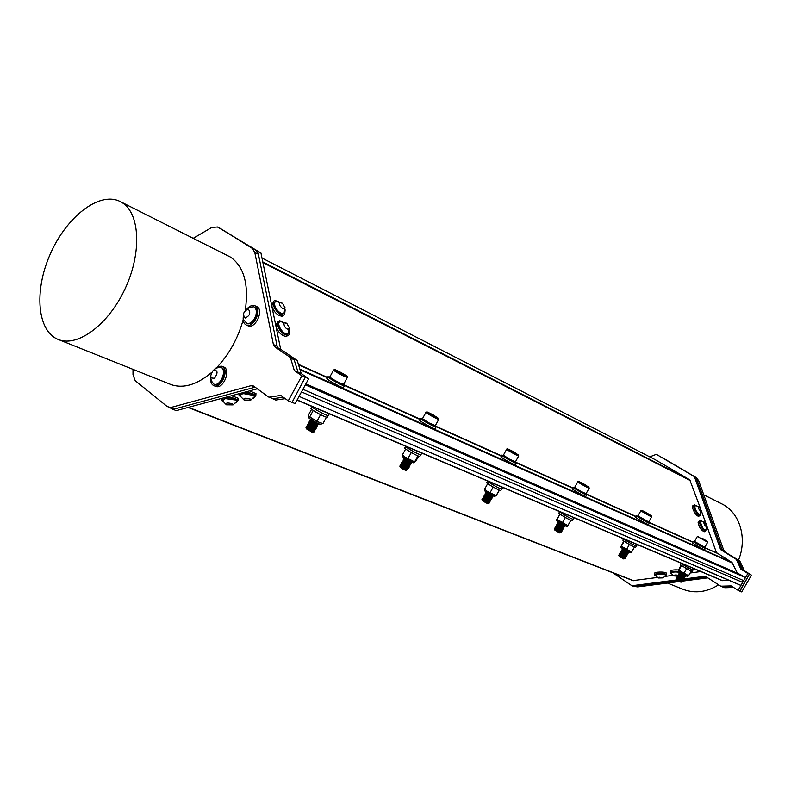 <?xml version="1.0" encoding="UTF-8"?>
<svg xmlns="http://www.w3.org/2000/svg" width="791" height="791" viewBox="0 0 791 791"><rect width="100%" height="100%" fill="white"/><g stroke="black" fill="none" stroke-linecap="round" stroke-linejoin="round"><path stroke-width="1.19" d="M682.455 573.989L680.28 572.763L684.531 576.026L679.726 573.722L679.291 572.991L685.263 575.492M681.348 574.662L682.366 575.324M684.047 576.609L679.182 574.681L678.747 573.95L685.016 576.995L679.291 572.991M680.843 575.64L683.671 577.786M682.89 578.656L678.569 575.769L683.622 577.954L678.203 574.909L684.245 577.944L683.483 576.847M680.339 576.629L683.127 578.745M679.766 577.737L683.078 578.913L677.65 575.868L683.691 578.913L682.94 577.816M679.825 577.608L680.784 578.241M679.251 578.715L682.534 579.872L677.106 576.827L683.147 579.872L682.406 578.785M679.321 578.597L682.03 580.673M679.973 579.763L676.572 577.796L676.918 578.636L681.98 580.831L676.997 578.518L681.486 581.632M681.397 581.8L677.096 579.902L682.04 581.79L681.328 580.713M682.218 579.852L682.89 580.723L676.552 577.786L682.593 580.831L681.872 579.744M680.487 578.785L681.328 579.19M681.002 577.806L679.518 576.876M678.421 576.253L677.65 575.868M681.516 576.827L678.203 574.909M682.02 575.848L678.747 573.95M685.708 575.848L679.38 572.882L684.027 574.859M682.603 574.741L685.085 576.876L678.836 573.841L682.9 576.263M683.849 576.965L684.531 577.835L678.292 574.8L682.376 577.242M683.305 577.924L683.988 578.794L677.669 575.878M681.071 577.687L681.852 578.211M682.762 578.883L678.075 576.619M677.531 577.578L676.671 577.687L680.804 580.159M681.674 580.812L682.336 581.682L676.147 578.626L680.962 581.434M678.164 580.08L676.404 578.903M628.657 552.069L626.769 551.129M625.711 551.228L628.044 553.314L621.499 550.15L627.461 554.333L620.925 551.159L625.384 553.809M626.235 554.442L626.887 555.351L620.352 552.177L626.531 554.451L621.291 552.049L626.017 555.312M624.089 554.333L624.831 554.837M625.661 555.46L626.314 556.37L619.778 553.186L624.277 555.865M625.098 556.478L625.74 557.378L619.205 554.204L623.723 556.894M625.414 557.497L624.564 557.507L625.167 558.397L618.878 555.47L624.811 557.556L619.096 554.323L625.671 557.507C624.564 556.122 622.576 554.728 619.699 553.314L625.988 556.488L625.315 555.371M624.386 558.812L621.331 557.615L624.228 558.515L619.59 556.518L620.648 556.676L618.878 555.47M620.648 556.676L624.831 558.515L624.188 557.408M622.942 556.528L619.195 554.204M624.02 554.461L622.843 553.71M620.737 552.513L626.561 555.47L625.879 554.353M624.564 553.423L620.826 551.278L627.134 554.451L626.442 553.324M625.098 552.395L621.4 550.259L627.718 553.433L627.016 552.306M625.641 551.357L624.346 550.536M622.566 549.527L628.341 551.92M624.069 558.288L619.561 555.094M624.643 557.269L620.065 554.204L625.384 556.488L619.669 553.305M622.744 554.402L625.889 555.608M625.79 555.233L620.826 551.278L627.036 553.571L626.65 552.929M623.822 552.336L621.845 551.06M624.356 551.297L627.688 552.484L622.942 549.132M411.814 462.26L411.627 462.419C407.622 461.074 405.041 459.848 403.885 458.721L405.842 459.156L404.893 458.562M409.244 461.064L410.143 462.557L404.28 459.769L403.736 458.859L411.122 462.527L411.617 462.171M407.583 461.608L408.364 462.142M409.956 463.773L403.608 460.995L403.054 460.085L410.865 463.803C411.36 463.575 410.43 462.705 408.067 461.183M406.94 462.854L409.323 464.881M409.273 464.999L402.935 462.221L402.382 461.311L410.193 465.029C409.263 463.486 406.9 461.845 403.123 460.095L403.054 460.085M402.965 462.231L408.65 466.107M408.601 466.225L402.253 463.447L401.709 462.537L409.085 466.215L408.68 464.989M405.664 465.355L407.978 467.333M407.929 467.451L401.581 464.673L401.037 463.763L408.838 467.481C407.919 465.939 405.565 464.287 401.769 462.547L401.709 462.537M405.022 466.591L407.306 468.559M407.246 468.677L400.908 465.899L407.207 468.677M404.379 467.837L406.623 469.795M406.574 469.903L400.632 467.471L407.058 469.894L406.683 468.677M405.773 468.005L400.355 464.979L407.731 468.668L407.355 467.451M406.416 466.759L401.037 463.763M407.701 464.268L402.382 461.311M409.056 461.628L409.708 462.082M410.351 462.587L410.944 463.645C406.93 462.3 404.349 461.074 403.212 459.947L403.291 459.966C406.544 461.46 408.927 463.061 410.46 464.782L410.272 464.871C406.248 463.536 403.667 462.3 402.54 461.173L408.403 464.564M409.016 465.039L409.6 466.097C405.575 464.772 402.995 463.536 401.858 462.399L409.234 464.999M407.138 465.365L408.917 467.323C404.903 465.998 402.322 464.762 401.185 463.625L401.264 463.645C404.517 465.118 406.9 466.72 408.433 468.46L408.245 468.549C404.221 467.234 401.65 465.998 400.513 464.851L406.445 468.272M407.009 468.717L407.573 469.775L399.841 466.245L400.859 466.057M401.61 467.54L399.841 466.245M317.755 423.294L310.863 420.505L317.043 424.648M317.003 424.757L310.151 421.821L316.321 425.963M316.281 426.072L309.429 423.136L308.836 422.167C309.667 423.126 312.297 424.421 316.736 426.062L316.41 424.777L318.18 424.599M313.365 425.301L314.067 425.785M315.56 427.397L308.717 424.451M312.682 426.636L314.897 428.603M314.848 428.712L307.996 425.766L307.402 424.797C308.223 425.766 310.853 427.061 315.293 428.702L314.986 427.407L316.746 427.229M312 427.971L314.175 429.918M314.126 430.027L307.274 427.091L306.69 426.112C307.501 427.081 310.131 428.386 314.571 430.017L314.274 428.732M311.328 429.305L311.99 429.77M313.394 431.036L312.811 431.362L306.562 428.406L305.969 427.437C306.789 428.406 309.41 429.711 313.849 431.332L313.572 430.047M310.349 430.037L305.979 427.427M312.761 429.444L312.04 428.949M313.444 428.109L312.702 427.605M314.136 426.774L308.124 423.482C308.945 424.441 311.575 425.746 316.014 427.377M315.955 426.3L316.736 426.062M314.818 425.439L314.047 424.915M315.5 424.105L314.709 423.571M309.726 420.891L309.558 420.842C310.379 421.801 313.009 423.096 317.458 424.747M317.369 423.66L314.749 421.83M312.119 420.337L317.933 423.373M316.271 422.602L310.843 419.517M316.281 422.612L316.875 423.037M317.458 423.501L318.022 424.629C313.562 423.165 310.794 421.85 309.726 420.693L317.527 423.195M315.589 423.946L316.173 424.362M316.756 424.816L317.3 425.954C312.831 424.49 310.072 423.175 309.014 422.018L316.944 424.757M314.907 425.281L315.48 425.687M316.38 426.438L316.588 427.269C312.109 425.805 309.35 424.5 308.292 423.333L314.788 427.021M315.332 427.456L315.866 428.584C311.387 427.13 308.628 425.815 307.58 424.648L315.52 427.397M313.543 427.941L314.096 428.346M314.62 428.771L315.154 429.899C310.675 428.455 307.907 427.14 306.859 425.963L314.798 428.712M312.85 429.276L313.394 429.671M313.908 430.086L314.432 431.224C309.953 429.78 307.195 428.465 306.147 427.278L312.534 430.877L313.345 432.281C309.864 431.065 307.481 429.829 306.206 428.564L307.027 428.831M312.03 430.561L312.534 430.877M493.198 495.967L485.832 492.674M490.38 495.265L492.417 497.302L485.15 493.802L491.784 498.449L484.507 494.948L489.847 498.063M490.529 498.597L491.142 499.596L483.874 496.095L490.667 498.745M488.571 498.765L489.233 499.23M489.896 499.744L490.509 500.743L483.232 497.242L490.015 501.801L482.599 498.389L487.998 501.543M488.63 502.038L489.233 503.036L481.956 499.517L488.868 502.018L482.915 499.526M488.403 503.531L482.817 500.901L488.789 503.155L488.314 501.978M488.116 502.977L482.945 499.536M488.749 501.82L483.558 498.379L489.382 501.039L489.164 500.426M487.098 498.884L484.191 497.232L490.143 499.724M490.025 499.526L484.883 495.987M490.657 498.37L485.466 494.939L491.419 497.43M488.907 495.384L486.109 493.792L492.061 496.362L486.742 492.645L490.509 494.672M488.265 493.406L485.832 492.664M490.371 494.593L491.705 496.283L486.158 493.643L485.654 492.783L492.635 496.273L492.961 495.868M488.986 495.235L489.807 495.789M491.448 497.43L485.526 494.79L485.012 493.93L492.348 497.45L489.313 494.77M488.383 496.402L490.865 498.439M490.806 498.577L484.893 495.937L490.222 499.586M490.173 499.724L484.25 497.084L483.736 496.224L490.707 499.714L490.193 498.528M487.177 498.745L489.461 500.891L483.608 498.231L483.103 497.371L490.43 500.891C489.421 499.398 487.207 497.846 483.785 496.234L483.736 496.224M486.574 499.902L488.947 501.89M485.971 501.069L488.314 503.036M484.665 502.087L482.817 500.901M306.809 428.682L313.167 431.56L313.107 430.947M311.239 429.473L310.112 428.762M307.541 427.377L314.086 430.027M314.017 429.879L308.025 425.973M314.729 428.554L311.397 426.042M313.285 425.469L312.04 424.688M309.746 423.452L316.232 426.072M316.153 425.914L310.161 422.018M316.865 424.589L310.883 420.703M625.028 550.16L622.913 548.855M624.959 550.131L627.451 552.425L622.428 550.012M624.425 551.169L625.365 551.782M627.006 553.067L621.855 551.03M623.891 552.207L626.591 554.293M625.948 555.47L620.253 552.296M622.814 554.283L623.703 554.867M622.28 555.312L624.87 557.348M621.736 556.35L624.297 558.367M621.331 557.615L619.59 556.518M406.544 469.933L402.52 468.707L406.534 469.903M406.445 469.735L403.103 467.244M407.118 468.509L403.707 465.978M402.065 465.068L407.879 467.451M407.79 467.283L404.31 464.703M402.787 463.872L408.561 466.225M408.463 466.047L402.916 462.399M409.135 464.821L405.467 462.152M404.26 461.489L409.758 463.961L409.58 463.328M407.494 461.766L406.03 460.866M405.022 460.313L410.43 462.735L407.721 460.253M404.943 458.721L408.571 460.718M402.52 468.707L400.632 467.471M564.942 525.679L562.688 524.581M562.065 524.908L564.25 526.974L557.368 523.642L562.213 526.499M560.849 527.241L556.676 524.848L563.568 528.18C562.5 526.757 560.404 525.283 557.279 523.771L563.874 527.083L562.994 527.093L563.637 528.042L556.755 524.72L561.63 527.587M563.271 528.17L562.391 528.17L563.034 529.12L556.152 525.797L562.658 529.238L562.055 528.091M560.354 528.2L561.046 528.685M561.798 529.248L562.431 530.197L555.549 526.875L561.946 531.196L554.946 527.943L559.88 530.86M560.601 531.414L561.224 532.353L554.362 529.011L560.859 531.404L555.312 528.882L560.325 532.343M560.414 532.808L557.052 531.493L560.255 532.481L555.252 530.356L556.3 530.494L554.521 529.258M556.3 530.494L560.839 532.472L560.265 531.334M559.138 530.534L554.827 528.072L561.452 531.394L560.868 530.257M559.712 529.436L555.44 526.994L562.055 530.326L561.462 529.179M560.285 528.339L556.073 525.926M561.926 529.031L557.062 525.788L562.668 528.17L557.131 525.659L556.755 524.72M563.202 526.737L557.734 524.581L557.358 523.642M563.874 527.083L560.888 524.334M558.268 522.861L564.655 525.56M560.117 532.274L555.262 529.031M560.72 531.186L555.855 527.943L561.076 529.861M558.95 528.299L556.459 526.865L562.065 529.248M562.52 527.953L557.665 524.72L563.281 527.093M560.651 525.006L558.288 523.642L563.894 526.084L559.217 522.554M487.286 501.237L482.461 498.518L489.431 502.008L488.937 500.832M487.889 500.08L483.103 497.371M489.105 497.747L484.428 495.087L491.705 498.597C490.697 497.114 488.482 495.562 485.061 493.94L485.012 493.93M483.835 501.01L482.055 499.734M681.259 581.553L676.226 578.636M683.434 577.697L679.123 574.81L683.681 576.461M681.278 574.78L679.667 573.851M678.856 573.841L684.67 576.155L684.225 575.492M681.783 573.801L680.161 572.565M678.787 580.96L677.096 579.902M560.75 523.494L558.891 522.337M561.768 524.077L563.597 526.015L557.853 522.693M560.73 524.868L561.6 525.451M560.157 525.966L561.017 526.539M557.141 525.659L562.134 529.1M562.085 529.248L556.043 525.916M559.029 528.161L559.86 528.714M561.402 529.98L555.915 527.805L555.44 526.994M558.456 529.258L560.928 531.265M557.052 531.493L555.252 530.356M305.336 384.841L744.806 577.341L305.336 384.851M305.88 383.853L740.406 574.573L744.697 577.272L305.356 384.822L744.806 577.341M743.065 580.347L302.923 389.281L743.065 580.347L742.017 582.146L301.48 391.931M740.485 585.261L299.047 396.38L740.969 585.35L738.082 590.333L731.171 585.913L720.749 586.19L705.275 576.224L683.167 579.091M729.381 580.505L721.906 580.495M700.777 571.547L690.138 573M672.864 575.354L664.974 576.431M657.321 577.479L632.948 580.624M700.361 508.099L689.772 479.83L655.106 459.62M737.42 573.257L732.061 562.51L716.478 552.652L706.877 526.124M705.948 523.553L701.281 510.64M649.737 456.872L656.352 454.331L694.399 476.627L720.621 549.616L736.283 559.346L740.88 569.134L747.841 573.495L745.26 577.944L744.796 577.341M676.799 579.922L631.9 585.745L612.906 572.813M218.257 227.432L260.941 253.011L280.647 349.226L297.248 360.567L301.223 373.589L308.668 378.741L295.102 403.608L292.087 402.332M743.164 580.386L743.787 580.485L745.26 577.944M742.017 582.146L742.512 582.69L743.787 580.485M692.352 571.161L692.273 571.3C691.067 571.418 678.48 564.032 680.3 564.28L680.952 563.133C684.947 566.059 689.001 568.363 693.114 570.024L693.193 569.886M704.03 547.52L700.015 545.642L694.528 541.568M694.488 541.42L704.811 547.253M702.111 538.147L707.441 541.538L702.111 538.147M707.619 542.211L697.385 536.427M680.873 582.146L676.671 579.734L676.147 578.626M679.538 581.158L680.497 581.79M688.219 575.601C688.496 576.906 686.786 576.491 683.078 574.345C676.127 569.807 679.222 572.022 678.569 570.093L688.279 575.591M687.794 569.253L685.243 567.819M682.732 566.287L681.427 565.417M691.186 570.934L690.236 570.509M681.002 565.11L678.559 570.054L688.368 575.601M678.905 570.103L681.367 565.783M683.958 573.238L686.42 568.907M688.674 575.571L691.136 571.25M704.672 549.597L704.613 549.705C703.476 549.696 690.84 542.369 692.58 542.735L693.272 541.519M704.346 547.431L705.374 548.381C704.237 548.371 691.591 541.034 693.341 541.41L694.627 541.924M648.61 524.433L648.531 524.571C647.196 524.522 633.947 516.849 635.934 517.274L636.646 516.009M515.287 464.564L515.159 464.792C513.24 464.614 498.508 456.11 501.148 456.704L501.909 455.339M435.169 428.574L435.02 428.86C432.687 428.584 417.015 419.576 420.12 420.288L420.901 418.874M343.512 387.382L343.314 387.738C340.476 387.343 323.677 377.732 327.365 378.612L328.156 377.149M585.904 496.283L585.805 496.451C584.203 496.353 570.262 488.284 572.546 488.789L573.287 487.474M635.687 547.234L635.588 547.412C634.164 547.501 620.975 539.769 623.031 540.055L623.703 538.869M636.557 545.889L636.458 546.057C631.91 544.238 627.639 541.815 623.644 538.8M647.938 522.258L643.518 520.211L637.971 516.058M637.922 515.87L648.758 521.971M646.138 512.479L641.867 510.373L651.507 515.94L646.138 512.479M651.695 516.622L651.695 516.79C650.568 516.711 639.296 510.195 640.967 510.6M623.634 558.901L619.215 556.38L618.661 555.203M622.369 557.932L623.308 558.565M621.202 546.215L631.416 551.95M630.654 545.177L628.014 543.694M625.345 542.053L624.109 541.222M634.382 547.016L633.324 546.541M623.842 541.024L621.172 546.136L631.465 551.96M621.419 546.136L624 541.568M626.601 549.379L629.201 544.801M631.702 551.9L634.293 547.332M648.284 522.159L649.332 523.167C647.987 523.118 634.738 515.435 636.725 515.87L638.06 516.385M572.298 520.468L572.18 520.686C570.489 520.735 556.607 512.617 558.98 512.963L559.662 511.737M573.228 519.034L573.099 519.252C571.725 519.341 559.801 512.588 559.553 511.589M585.202 493.989L580.278 491.745L574.691 487.533M574.632 487.296L580.634 491.241L586.052 493.673M583.531 483.776L578.804 481.462C576.649 480.819 588.02 487.375 588.939 487.305L583.531 483.776M589.127 487.988L589.127 488.195C587.792 488.067 575.927 481.225 577.845 481.689M559.613 532.897L554.956 530.257L554.362 529.011M558.416 531.947L559.326 532.58M559.909 514.101L557.002 519.371L567.701 525.531C567.948 527.073 565.753 526.47 561.106 523.701C556.923 521.249 555.569 519.855 557.042 519.529M566.692 518.224L563.983 516.701M561.126 514.941L559.979 514.15M570.845 520.251L569.649 519.727M557.002 519.371L559.534 521.388L567.839 525.511M557.091 519.311L559.82 514.466M562.421 522.683L565.15 517.828M567.968 525.412L570.697 520.567M585.577 493.881L586.645 494.968C585.043 494.85 571.102 486.791 573.386 487.305L574.78 487.82M500.94 490.311L500.792 490.588C498.765 490.598 484.092 482.035 486.831 482.451L487.533 481.195M501.919 488.789L501.761 489.065C500.07 489.105 487.197 481.828 487.375 480.938M514.545 462.162L509.018 459.68L503.422 455.398M503.343 455.102L509.355 459.126L515.435 461.796M513.052 451.463L507.773 448.892C505.281 448.141 517.344 455.082 518.481 455.052L513.052 451.463M518.669 455.735L518.669 456.002C517.057 455.804 504.529 448.586 506.744 449.14M487.543 503.62L482.589 500.841L481.956 499.517M486.406 502.69L487.296 503.323M495.7 495.69L487.147 491.27L484.656 489.115L487.147 491.27L496.155 495.759M494.642 487.859L491.834 486.297M488.789 484.399L487.74 483.657M499.269 490.113L497.925 489.52M496.155 495.72L499.447 490.183M484.656 489.115L487.523 483.944M490.113 492.615L492.991 487.434M496.184 495.581L499.052 490.42M514.961 462.033L516.048 463.2C514.13 463.022 499.388 454.518 502.028 455.122L503.491 455.656M414.355 461.895L404.992 457.089L402.441 454.835L404.992 457.089L414.86 461.984M412.833 453.391L409.946 451.78M406.673 449.723L405.743 449.061M418.053 455.903L416.521 455.24M414.771 461.924L415.759 461.331L418.627 456.12M402.441 454.835L405.486 449.308M408.027 458.473L411.083 452.936M414.711 461.726L417.757 456.199M311.614 409.234L308.5 414.968L308.895 416.343L316.667 421.247L321.848 423.343C321.433 424.787 319.386 424.451 315.708 422.325C305.504 416.106 309.854 418.755 308.935 416.402M308.895 416.343L313.196 419.359L319.821 422.701L322.758 423.403M326.199 417.154L325.477 416.897M321.828 415.285L318.842 413.752M314.749 411.399L312.949 410.232M323.035 423.432L326.258 417.51M309.805 416.758L313.038 410.816M317.112 421.01L320.345 415.067M328.522 415.176L328.275 415.641C325.655 415.532 310.27 406.89 311.773 406.386M421.039 454.459L420.842 454.815C418.755 454.795 404.735 446.905 405.486 446.173M343.185 384.535L344.312 385.919C341.475 385.514 324.676 375.903 328.354 376.793L329.966 377.347M342.681 384.683L342.285 384.812C339.774 384.238 327.978 377.485 330.104 377.841L329.926 377.228M434.852 425.894L435.95 427.16C433.626 426.883 417.955 417.866 421.049 418.597L422.582 419.141M434.388 426.033L428.119 423.264L422.532 418.943M422.424 418.568L428.435 422.651L435.327 425.627M433.112 414.82L427.15 411.933C424.243 411.043 437.116 418.429 438.54 418.459L433.112 414.82M438.728 419.131L438.718 419.467C436.77 419.181 423.442 411.528 426.042 412.19M405.803 470.398L402.906 469.231L399.811 466.057M404.715 469.488L405.585 470.121M254.109 306.977L254.316 307.066C256.917 308.628 257.559 311.703 256.244 316.311C253.773 322.036 250.628 324.488 246.792 323.677L246.416 323.489M243.302 315.579L243.707 319.851L247.019 323.648C250.658 323.727 253.535 321.186 255.661 316.034C256.986 311.427 256.343 308.352 253.743 306.789L249.383 307.343L246.13 309.607M245.121 318.061C249.966 315.678 250.984 312.672 248.196 309.034C243.361 311.407 242.343 314.413 245.121 318.061M221.104 367.459L221.312 367.528C228.184 369.723 220.976 387.303 214.42 384.337L214.045 384.169M210.643 376.476L211.227 380.728L213.837 384.1C220.382 387.056 227.59 369.476 220.729 367.281L216.447 368.003L213.273 370.366M213.184 370.435C209.575 376.101 210.05 378.662 214.628 378.128C218.237 372.442 217.752 369.872 213.184 370.435M740.969 585.35L742.512 582.69M678.53 569.955L675.83 569.827C671.945 569.965 670.046 570.509 670.145 571.458L670.145 572.496M255.849 395.174L255.987 393.641L249.561 390.873M666.566 573.702L666.566 573.307C665.814 571.438 653.277 571.745 654.622 573.594L654.622 574.622M238.101 400.009L237.883 398.081L231.565 395.727M301.262 392.316L299.117 396.251M305.079 385.316L303.032 389.073M694.043 505.152L693.321 505.568C690.316 505.756 696.12 516.918 698.848 516.197L699.323 515.93M694.953 505.706C694.093 509.088 695.655 512.084 699.63 514.684L700.015 514.476M273.468 301.776L271.768 305.88M271.817 306.107C274.052 312.227 277.463 315.599 282.051 316.232L283.148 315.787M277.74 321.888L275.881 325.2C277.592 331.785 281.062 335.552 286.293 336.511L287.993 335.384M699.62 520.577L698.097 522.693C699.323 527.617 701.429 530.623 704.415 531.72L704.89 531.453M700.5 521.14C699.293 522.386 700.035 524.868 702.705 528.586L705.206 530.207L706.185 529.317M285.284 398.674L275.772 400.048L272.292 398.565M257.293 388.796L176.086 410.677L171.548 408.453M243.242 317.161L243.213 317.418C242.867 321.275 243.865 323.796 246.209 324.992C253.684 328.789 262.8 308.688 254.929 305.761C252.448 304.851 249.847 305.82 247.148 308.688M255.117 305.85L256.6 306.562C264.471 309.489 255.364 329.56 247.89 325.763L247.692 325.674M210.653 378.138C210.406 382.053 211.484 384.574 213.896 385.672C221.48 389.093 229.815 368.754 221.876 366.213L218.039 366.431L214.312 369.377M222.083 366.302L223.576 366.935C231.516 369.486 223.191 389.805 215.607 386.374L215.389 386.285M293.926 359.104L298.069 372.245L294.321 370.574L290.574 358.125L294.311 359.816M258.034 252.982L255.869 250.213L252.24 248.344L254.781 252.438L258.41 254.297L257.698 251.34L260.941 253.011M218.464 227.314L257.698 251.34M172.072 408.65L174.099 408.987L172.685 409.372M252.24 248.344L220.481 228.599M220.986 228.856L255.869 250.213M298.049 372.185L301.223 373.589M293.906 359.055L297.248 360.567M277.908 347.981L280.647 349.226M268.683 397.052L273.162 398.704L268.386 396.894L253.506 386.018L251.113 385.652L255.097 387.185M269.375 397.122L280.795 395.431L288.26 400.819L292.037 402.411L305.316 377.258L308.668 378.741M283.267 397.22L273.162 398.704M254.89 387.234L175.286 408.789L167.198 406.554L135.212 380.698L132.997 374.716L132.997 369.357M174.099 408.987L175.286 408.789M258.41 254.297L277.127 346.231L273.399 344.53L274.754 346.814L278.481 348.515L277.127 346.231M288.26 400.819L301.885 375.814L294.321 370.574M293.688 358.906L289.951 357.216L290.574 358.125M289.951 357.216L274.754 346.814M273.399 344.53L254.781 252.438M193.301 238.289L211.691 227.452L217.387 226.997M171.479 407.325L251.113 385.652M120.647 201.774L230.507 257.115C244.043 266.705 248.957 284.444 245.269 310.349M243.163 319.841C238.061 338.004 229.538 353.607 217.584 366.648M211.434 372.601C196.9 384.742 183.512 388.757 171.251 384.653L169.887 384.11M122.259 202.723L119.629 201.26C98.875 191.392 66.296 217.13 50.209 254.208C33.776 291.137 37.147 331.913 58.841 339.705C78.141 347.16 108.753 324.28 125.205 288.507C141.876 252.833 139.987 213.679 122.259 202.723M305.633 377.475L301.885 375.814M732.239 586.606L722.351 586.863L720.749 586.19M737.647 559.929L742.64 569.955L738.27 560.641L740.02 561.432L737.647 559.929M677.867 580.663L633.571 586.388L631.9 585.745M656.352 454.331L695.981 477.438L722.213 550.338L739.397 560.72M740.88 569.134L742.452 569.836M736.283 559.346L738.27 560.641M720.621 549.616L722.213 550.338M694.399 476.627L695.981 477.438M706.412 576.965L682.297 580.09M681.565 580.179L681.011 580.248M738.082 590.333L739.961 591.193L749.413 574.187L739.664 591.006M747.841 573.495L749.413 574.187M733.613 587.486L724.803 587.723L722.391 586.863M723.033 586.981L732.426 586.724M679.38 581.523L637.744 586.892L634.837 586.22M635.895 586.18L677.996 580.732M682.396 580.169L705.819 577.143L707.816 577.865M706.689 577.143L705.819 577.143M721.916 549.251L696.891 479.722L698.651 480.621L723.676 550.052L721.916 549.251L723.32 551.03M696.436 478.703L696.891 479.722M740.02 561.432L744.39 570.726L751.45 575.146L741.721 591.935L739.961 591.193M723.913 587.476L724.803 587.723M707.599 577.895L681.931 581.197M634.787 586.517L637.744 586.892M662.205 457.534L694.221 476.409M698.651 480.621L695.971 477.319M725.08 551.831L723.676 550.052M703.763 494.82L721.303 503.63C739.466 511.826 747.742 537.929 738.478 560.147M718.633 584.826C706.966 592.073 695.398 593.675 683.899 589.631L682.613 589.117M749.71 574.375L751.45 575.146M742.64 569.955L744.39 570.726M701.755 520.962L700.094 520.31L699.303 522.011C700.539 526.935 702.645 529.94 705.631 531.038L706.373 528.932M704.781 522.208L703.713 522.475C704.603 525.56 705.651 526.816 706.867 526.242L704.781 522.208L701.182 520.943L700.223 521.971L703.07 528.388L705.206 530.207M282.802 321.64L279.45 320.75L277.334 324.112C279.055 330.697 282.525 334.464 287.756 335.433C289.763 334.959 290.327 333.169 289.466 330.045M279.411 322.115C275.406 323.816 282.674 335.285 287.113 334.286L288.24 333.743M288.31 333.664L288.784 332.754M286.925 323.568C281.606 319.366 284.206 329.432 288.379 329.175L289.328 327.81L286.925 323.568L280.538 321.561C275.268 321.967 282.614 334.979 287.548 333.96L288.28 333.723L289.328 331.043M278.422 301.5L275.149 300.629C268.989 301.094 277.75 316.351 283.494 315.154L284.592 314.709L285.146 309.884M275.12 301.974C271.372 303.556 277.928 314.324 282.456 314.047L283.959 313.483M284.028 313.414L284.483 312.524M282.555 303.368C279.826 301.776 278.966 302.538 279.994 305.662C282.476 309.103 284.137 309.756 284.997 307.61L282.555 303.368L276.237 301.43C274.21 302.024 273.973 304.041 275.515 307.491C277.671 311.239 280.133 313.315 282.891 313.72L283.999 313.463L285.007 310.843M696.159 505.528L694.518 504.885C691.522 505.073 697.336 516.246 700.055 515.514L700.786 513.428M699.185 506.744C697.622 507.021 698.097 508.494 700.618 511.154L701.271 510.749L699.185 506.744L695.309 505.498C694.241 508.119 695.605 511.085 699.392 514.397L700.599 513.804M235.708 402.965L238.061 400.444L237.705 400.019C234.611 397.903 230.29 397.082 224.733 397.566M222.518 398.16L221.431 400.276L223.131 401.591M236.657 401.68L236.766 400.434C234.443 398.397 230.646 397.596 225.395 398.021L222.558 399.93M235.896 402.738L236.865 401.324L235.471 400.009L225.336 398.605L222.666 400.879M232.416 403.756C227.254 402.51 225.287 402.866 226.513 404.824L233.048 404.893L232.416 403.756M665.419 575.789L666.566 574.741C665.814 572.872 653.267 573.168 654.622 575.017L655.719 575.69M665.636 575.087L665.636 574.76C661.385 573.267 658.023 573.346 655.551 574.998L655.551 575.097M665.468 575.7L665.636 575.186C664.302 574.197 661.662 573.89 657.746 574.266L655.551 575.423L658.221 578.003L663.214 577.885L659.101 577.183L658.221 578.003M239.782 393.513L239.04 395.5L240.771 396.845M253.417 398.18L255.809 395.589C253.397 393.325 249.175 392.336 243.124 392.613M254.386 396.874L254.504 395.589C252.477 393.681 248.908 392.84 243.816 393.068L240.167 395.134M253.624 397.952L254.603 396.489L253.713 395.46L243.757 393.661C240.83 394.056 239.673 394.867 240.286 396.093M250.391 399.109C245.18 397.665 243.104 397.992 244.182 400.078L250.767 400.117L250.391 399.109M678.727 571.418L675.83 571.26C671.945 571.399 670.056 571.942 670.145 572.892L671.252 573.564M679.014 571.725C674.268 571.28 671.628 571.666 671.084 572.872L671.084 572.971M679.776 572.308C674.842 571.646 671.945 571.982 671.084 573.297L673.784 575.897L677.808 576.135M678.095 576.075L678.816 575.759M678.401 575.255C675.168 574.79 673.635 574.998 673.784 575.897M329.798 376.753C330.005 377.643 333.604 379.848 340.585 383.368L343.66 384.228M344.332 375.498L347.061 376.575C349.157 376.981 337.352 370.237 334.86 369.624C334.366 370.05 337.52 372.007 344.332 375.498M347.239 377.228L344.342 376.467C337.055 372.759 333.495 370.574 333.664 369.901M312.297 432.4L306.206 428.564M307.106 429.394L307.897 429.701M420.001 456.091L419.813 456.447C417.371 456.387 401.759 447.32 404.972 447.835L405.684 446.549M327.425 416.936L327.177 417.391C323.964 416.511 319.445 414.276 313.641 410.697C311.1 408.996 310.309 408.176 311.278 408.225L311.99 406.91M682.633 573.248C670.284 567.236 695.942 581.612 682.633 573.248M298.533 364.77L327.731 377.92M344.312 385.385L420.466 419.665M435.703 426.527L501.464 456.13M515.594 462.488L572.842 488.265M586.012 494.187L636.201 516.79M648.551 522.347L692.837 542.28M704.474 547.52L716.814 553.077M732.061 562.51L299.838 369.071M625.651 549.577C612.264 543.081 639.286 558.238 625.651 549.577M561.936 523.108C547.332 516.058 575.897 532.086 561.936 523.108M490.232 493.327C474.205 485.615 504.48 502.621 490.232 493.327M408.907 459.541C391.199 451.068 423.403 469.172 408.907 459.541M633.68 580.713L188.476 407.335M722.806 580.742L297.109 399.93M716.478 552.652L703.901 547.55M692.965 542.062L648.6 522.07L647.789 522.297M636.34 516.553L585.844 493.811M572.981 488.007L515.178 461.974M501.623 455.863L434.991 425.855M420.624 419.378L343.235 384.515M327.899 377.614L298.395 364.325M262.909 262.632L690.414 480.621M300.066 369.793L732.684 563.222M689.772 479.83L262.76 261.89M655.156 459.64L261.969 258.024L655.235 459.68M684.531 576.026L685.342 576.026M683.988 576.995L684.798 576.995M682.336 579.872L683.147 579.872M682.04 581.79L681.239 581.79M682.593 580.831L681.793 580.831M683.691 578.913L682.89 578.913M684.245 577.954L683.434 577.954M622.072 549.132L622.369 550.15L621.528 550.15M628.143 553.245L627.688 552.484M627.57 554.264L627.115 553.502M626.986 555.282L626.541 554.511M626.413 556.291L625.968 555.529M619.808 553.196L620.698 553.087M625.839 557.309L625.394 556.538M619.234 554.214L620.075 554.204M625.266 558.317L624.811 557.556M410.143 462.557L411.122 462.537M400.908 465.899L400.355 464.979M407.058 469.894L406.08 469.913M407.731 468.668L406.752 468.687M408.413 467.441L407.434 467.461M409.085 466.215L408.116 466.235M409.768 464.989L408.789 465.009M410.45 463.763L409.471 463.783M317.132 423.452L318.071 423.432M310.863 420.505L310.27 419.527M310.141 421.821L309.558 420.852M308.708 424.451L308.124 423.482M314.245 428.732L315.293 428.702M313.533 430.047L314.571 430.017M312.811 431.362L313.849 431.332M492.566 497.223L492.061 496.362M485.199 493.811L486.158 493.693M491.933 498.37L491.429 497.509M484.567 494.958L485.486 494.948M491.29 499.517L490.786 498.656M490.657 500.663L490.143 499.803M483.291 497.252L484.221 497.242M490.015 501.801L489.51 500.95M482.658 498.399L483.578 498.389M489.382 502.947L488.868 502.097M318.259 424.53L317.666 423.551M317.537 425.845L316.954 424.876M316.825 427.16L316.232 426.191M308.411 423.363L309.449 423.333M316.103 428.475L315.52 427.506M315.391 429.79L314.798 428.821M314.68 431.105L314.086 430.126M306.275 427.318L307.313 427.288M313.859 432.252L313.374 431.451M627.451 552.425L628.301 552.425M624.831 558.515L623.99 558.515M625.988 556.488L625.147 556.488M626.561 555.47L625.721 555.47M627.134 554.451L626.294 554.451M621.4 550.259L621.845 551.03M627.718 553.433L626.877 553.443M411.132 463.556L410.588 462.646M403.291 459.966L404.27 459.947M410.46 464.782L409.916 463.872M402.609 461.193L403.588 461.173M409.778 466.008L409.234 465.098M409.105 467.234L408.561 466.324M401.264 463.645L402.253 463.526M408.433 468.46L407.889 467.55M400.592 464.871L401.571 464.851M407.76 469.686L407.217 468.776M564.369 526.895L563.894 526.084M557.408 523.652L558.288 523.642M563.765 527.973L563.291 527.162M556.795 524.73L557.685 524.72M563.152 529.05L562.678 528.24M556.192 525.807L557.082 525.797M562.549 530.118L562.075 529.317M555.589 526.885L556.508 526.766M561.946 531.196L561.472 530.395M554.985 527.963L555.905 527.844M561.343 532.274L560.868 531.463M491.705 496.283L492.635 496.273M484.883 495.937L484.379 495.077M482.975 499.378L482.461 498.518M488.789 503.155L487.859 503.175M489.431 502.008L488.502 502.028M490.074 500.861L489.145 500.881M490.707 499.714L489.787 499.734M491.349 498.567L490.43 498.587M491.992 497.42L491.063 497.44M685.164 576.807L684.739 576.085M684.611 577.766L684.185 577.044M678.312 574.8L679.172 574.701M684.067 578.725L683.642 578.003M677.758 575.759L678.629 575.64M683.513 579.684L683.088 578.963M682.969 580.643L682.544 579.922M682.425 581.603L681.99 580.881M555.252 529.021L554.827 528.072M563.597 526.015L564.487 526.015M560.839 532.481L559.959 532.481M561.452 531.404L560.562 531.404M562.055 530.326L561.175 530.326M562.658 529.248L561.778 529.248M692.273 571.3L693.015 570.014M698.117 536.258L697.435 536.436M707.441 541.538L707.658 542.349M697.336 536.516L694.528 541.42M707.619 542.339L704.761 547.352M680.774 582.156L681.407 582.107M688.012 575.571L688.546 575.621M704.613 549.705L705.374 548.381M693.905 568.63L693.114 570.024M635.588 547.412L636.36 546.047M641.719 510.413L641.036 510.61M651.507 515.94L651.744 516.79M640.908 510.699L637.971 515.88M651.695 516.79L648.689 522.08M623.516 558.911L624.178 558.851M631.327 551.97C631.564 553.443 629.488 552.86 625.098 550.2C621.123 547.906 619.828 546.581 621.212 546.225M631.089 551.92L631.594 551.97M648.531 524.571L649.332 523.167M637.299 544.594L636.458 546.057M572.18 520.686L572.991 519.232M585.004 494.049L585.884 493.802M578.626 481.511L577.924 481.709M588.939 487.305L589.186 488.205M577.766 481.828L574.701 487.305M589.127 488.195L585.973 493.811M559.464 532.916L560.166 532.847M585.805 496.451L586.645 494.968M573.969 517.71L573.099 519.252M500.792 490.588L501.642 489.046M514.298 462.231L515.228 461.964M507.545 448.962L506.843 449.159M518.481 455.052L518.748 456.012M506.645 449.318L503.422 455.112M518.669 456.002L515.337 461.984M487.355 503.64L488.096 503.56M496.056 495.759C493.465 496.54 496.857 497.598 489.046 493.861C482.302 489.214 485.536 491.794 484.784 489.481M515.159 464.792L516.048 463.2M502.671 487.434L501.761 489.065M414.8 461.984C412.141 462.844 415.463 463.862 407.414 460.085C402.748 457.307 401.205 455.745 402.777 455.389M329.264 413.812L328.275 415.641M421.791 453.095L420.842 454.815M343.314 387.738L344.312 385.919M435.02 428.86L435.95 427.16M434.081 426.122L435.06 425.835M426.863 412.022L426.171 412.22M438.54 418.459L438.817 419.477M425.924 412.418L422.532 418.587M438.718 419.467L435.198 425.865M405.565 470.427L406.347 470.338M246.792 323.677L246.209 323.4M214.42 384.337L213.837 384.1M188.06 407.454L633.008 580.643M297.011 400.117L722.163 580.624M246.209 324.992L247.89 325.763M213.896 385.672L215.607 386.374M172.309 408.749L168.513 407.286M220.659 228.678L217.218 226.898M171.251 384.653L58.841 339.705M722.42 586.873L724.19 587.614M634.224 586.299L635.015 586.606M667.466 583.066L683.899 589.631M705.631 531.038L704.415 531.72M705.809 529.911L706.867 526.242M287.756 335.433L286.293 336.511M288.28 333.723L289.328 327.81M283.494 315.154L282.051 316.232M283.999 313.463L284.997 307.61M700.055 515.514L698.848 516.197M700.233 514.397L701.271 510.749M238.061 400.444L238.249 398.506M236.766 400.434L236.707 401.017M222.924 401.185L226.355 404.755M233.048 404.893L236.865 401.324M666.566 574.741L666.566 573.307M663.214 577.885L665.676 575.294M255.809 395.589L255.987 393.641M254.504 395.589L254.445 396.172M240.553 396.42L244.083 400.028M250.767 400.117L254.603 396.489M342.285 384.812L343.324 384.485M334.484 369.733L333.822 369.941M347.061 376.575L347.368 377.673M333.505 370.188L329.926 376.773M347.239 377.653L343.492 384.535M311.99 432.44L313.345 432.281M419.813 456.447L420.723 454.805M327.177 417.391L328.146 415.621"/></g></svg>
